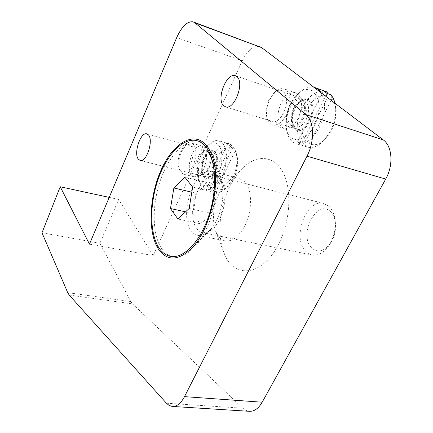 <?xml version="1.0" encoding="UTF-8"?>
<svg xmlns="http://www.w3.org/2000/svg" width="433" height="433" viewBox="0 0 433 433"><rect width="100%" height="100%" fill="white"/><g stroke="black" fill="none" stroke-linecap="round" stroke-linejoin="round"><path stroke-width="0.32" stroke-dasharray="2.17 1.62" d="M231.271 144.725L228.922 143.648C222.849 142.836 217.426 147.231 212.641 156.833C207.661 168.843 207.153 179.089 211.12 187.57L207.542 186.704L209.924 189.605L213.512 190.471L216.608 192.019C219.645 192.647 222.811 191.44 226.113 188.398L232.494 179.251C236.975 169.065 238.015 159.701 235.612 151.155L233.836 147.42L230.232 146.408L227.677 143.713L231.271 144.725L232.516 148.216C221.658 140.227 206.682 172.659 214.914 185.524L211.12 187.57M202.498 154.116C204.576 149.629 207.05 146.132 209.918 143.621C212.933 141.071 215.84 140.108 218.638 140.747L222.297 142.987C227.85 148.449 227.796 164.767 222.005 176.588C217.182 185.99 211.932 190.304 206.254 189.535L201.946 186.699L199.916 183.105C197.107 174.548 197.968 164.886 202.498 154.116M200.593 183.386L198.812 180.247C194.807 170.916 199.564 152.08 207.602 145.558C211.71 142.192 215.304 142.019 218.389 145.044C223.141 150.013 223.06 164.015 218.086 174.445C211.97 185.443 206.14 188.425 200.593 183.386M214.941 170.802L217.323 162.023C217.252 157.022 217.929 156.524 215.163 151.994C211.45 147.956 205.653 153.628 204.024 158.159C200.977 163.901 200.923 174.142 203.721 176.642C205.145 178.315 206.969 178.656 209.182 177.671L212.809 174.412L214.941 170.802M191.516 175.111C188.404 169.969 188.55 163.073 191.96 154.429C194.937 148.324 198.238 145.504 201.881 145.97L204.262 147.518C207.515 152.616 207.375 159.615 203.846 168.518C201.854 172.686 199.548 175.349 196.928 176.507L194.076 176.81L191.516 175.111M181.454 151.642L186.342 144.665C188.068 143.242 189.714 142.706 191.278 143.058L193.551 144.519C196.804 149.596 196.658 156.676 193.102 165.758C190.119 171.814 186.894 174.618 183.43 174.169L180.913 172.475L179.814 170.548C177.979 165.114 178.526 158.814 181.454 151.642M179.976 170.272L179.024 168.599C176.366 162.759 179.581 149.986 184.723 145.97C187.159 144.032 189.248 143.994 190.996 145.856C197.978 153.125 186.076 179.159 179.976 170.272M213.512 190.471L217.328 188.409C220.554 190.699 224.18 190.033 228.213 186.417C235.525 179.89 239.822 163.079 236.488 153.975L233.836 147.42M217.328 188.409L235.081 150.922M232.516 148.216L214.914 185.524M230.232 146.408L209.924 189.605M207.542 186.704L227.677 143.713M308.756 101.078C317.459 106.967 307.051 132.812 297.525 129.278L295.328 128.092C287.014 121.797 297.244 96.662 306.862 100.093L308.756 101.078M214.692 153.011C220.473 158.521 213.144 179.392 206.319 177.037L204.181 175.652C198.639 169.85 205.859 149.504 212.727 151.783L214.692 153.011M218.384 236.331L215.758 231.59C211.932 220.17 212.944 207.721 218.8 194.244C221.019 189.594 223.655 185.827 226.697 182.937C230.892 179.062 235.054 177.546 239.189 178.391L244.824 181.86C252.32 189.486 252.488 210.882 244.872 225.669C238.94 236.727 232.364 241.787 225.144 240.851C222.53 240.304 220.278 238.799 218.384 236.331M278.462 244.353C262.035 277.06 233.165 278.809 224.126 253.11C216.955 235.492 219.266 208.051 229.29 187.413C233.208 179.267 237.912 172.583 243.406 167.365C257.251 154.224 274.435 155.458 283.274 172.908C292.183 190.201 290.251 221.804 278.462 244.353M217.501 174.91L220.787 180.723C226.28 194.211 220.381 220.462 209.599 230.459C205.513 234.399 201.551 236.017 197.719 235.314C195.191 234.783 193.021 233.273 191.218 230.773C178.255 214.757 194.937 166.342 212.078 171.452L217.501 174.91M259.627 46.569C253.278 45.606 247.492 50.352 242.274 60.82L153.239 255.589L118.653 199.44L99.92 243.276L130.815 301.563L132.53 303.896L242.843 408.227L245.814 410.338L249.045 411.296M41.996 232.77L99.92 243.276M109.213 197.394L118.653 199.44M89.463 244.158L153.239 255.589M196.853 228.624C185.172 214.487 200.03 171.446 215.331 176.031L220.24 179.159L223.179 184.382C228.023 196.349 222.854 219.352 213.323 228.234C209.648 231.785 206.076 233.241 202.612 232.602C200.382 232.131 198.46 230.805 196.853 228.624M329.215 206.557L323.646 203.434C306.456 198.401 291.793 237.582 305.465 251.118L308.523 253.657L312.047 255.021C317.827 255.957 323.245 253.121 328.295 246.512C334.135 237.771 336.284 228.223 334.731 217.875C333.778 213.014 331.943 209.242 329.215 206.557M161.195 247.93C151.978 233.376 151.988 204.398 160.497 179.998C168.946 155.582 185.351 138.067 199.072 141.282C202.243 142.051 205.118 143.864 207.694 146.711C210.059 149.358 212.035 152.8 213.615 157.049C223.58 181.135 212.446 230.637 193.064 248.445C186.093 255.156 179.435 257.949 173.092 256.829C168.356 255.871 164.388 252.904 161.195 247.93M330.72 211.861C317.297 197.903 298.131 234.594 311.516 247.741C317.34 253.04 323.5 251.779 329.995 243.952C334.682 236.943 336.403 229.29 335.158 220.992C334.395 217.085 332.912 214.043 330.72 211.861M206.276 182.385C204.268 186.396 200.566 189.925 195.164 192.983C195.824 200.089 194.736 206.833 191.889 213.215L197.075 218.654L199.64 223.623C205.166 220.651 208.987 217.225 211.098 213.334C214.005 206.741 215.125 199.732 214.449 192.312L211.677 187.624L206.276 182.385L184.783 177.102M214.449 192.312L192.642 187.088M189.167 208.473L211.098 213.334M195.164 192.983L191.814 192.198M191.889 213.215L185.584 211.834M199.64 223.623L177.914 219.028M325.616 91.379C316.685 89.891 308.843 95.39 302.088 107.882C295.836 122.03 295.625 133.71 301.449 142.933L297.601 141.775L301.005 144.828L307.636 147.144C312.891 148.362 318.315 146.186 323.9 140.606L330.514 131.183C334.844 122.398 336.463 113.782 335.364 105.333L334.963 103.238M321.172 92.776C326.119 102.275 325.475 113.879 319.245 127.583C312.366 139.799 304.783 145.207 296.502 143.816C291.869 142.441 288.746 138.663 287.122 132.476C285.201 123.611 286.554 114.204 291.176 104.261C293.574 99.406 296.486 95.412 299.917 92.289C304.708 88.056 309.395 86.4 313.979 87.32M290.072 104.726C292.178 100.451 294.738 96.943 297.742 94.205C312.713 79.163 326.623 102.653 314.542 125.132C306.147 142.527 289.531 144.335 286.5 129.548C284.817 121.76 286.007 113.484 290.072 104.726M294.261 108.223C292.167 112.607 291.263 117.213 291.555 122.03C292.199 125.765 293.26 128.179 294.743 129.272C296.448 130.674 298.581 131.031 301.135 130.344C305.059 128.336 306.824 126.939 309.99 121.337C313.936 111.108 313.893 104.104 309.871 100.321C304.534 96.813 299.333 99.444 294.261 108.223M281.439 127.01C276.876 121.521 276.747 113.668 281.039 103.433C285.255 95.46 290.056 91.904 295.436 92.759L297.66 93.918L299.16 95.525C302.559 101.419 302.256 108.916 298.245 118.02C295.615 123.134 292.464 126.474 288.8 128.049L284.091 128.466L281.439 127.01M269.662 99.687L275.626 91.509C278.533 89.041 281.304 88.148 283.951 88.825C290.456 90.253 291.983 103.806 286.619 114.274C282.354 122.182 277.667 125.727 272.568 124.91C269.97 124.141 268.162 122.003 267.145 118.49C265.77 112.721 266.609 106.453 269.662 99.687M268.85 99.974L274.057 92.824C283.263 83.997 290.803 98.848 283.599 112.699C278.603 123.437 268.736 125.305 266.641 116.434C265.44 111.384 266.176 105.901 268.85 99.974M304.864 145.986L309.222 143.626C314.309 146.116 319.787 144.487 325.654 138.744C333.388 129.792 336.712 119.562 335.635 108.05C335.034 104.266 333.778 101.252 331.862 99L330.807 94.708M327.516 93.555L328.182 96.223C312.815 88.489 293.926 126.853 305.774 140.595L301.449 142.933M309.222 143.626L331.862 99M328.182 96.223L305.774 140.595M326.937 93.349L301.005 144.828M297.601 141.775L323.267 90.589M211.84 169.108C214.454 162.543 214.524 157.39 212.04 153.645L210.276 152.535C207.564 152.183 205.101 154.24 202.893 158.705C200.355 165.081 200.268 170.164 202.639 173.947L204.538 175.181C207.18 175.538 209.615 173.514 211.84 169.108M199.938 157.926C202.146 153.444 204.603 151.377 207.304 151.734L209.058 152.838C211.526 156.584 211.456 161.747 208.836 168.334C206.617 172.751 204.187 174.786 201.551 174.434L199.662 173.2C197.307 169.406 197.399 164.318 199.938 157.926M198.476 173.227C199.602 174.553 200.988 174.894 202.633 174.261C208.489 172.377 212.489 156.632 208.197 152.319L208.138 152.254C202.406 145.158 192.539 166.819 198.476 173.227M242.274 60.82L176.707 37.584M166.413 403.21L242.843 408.227M69.193 295.052L132.53 303.896M130.815 301.563L67.727 292.654M293.385 108.618C289.72 117.96 290.5 124.098 295.717 127.037C299.593 127.675 303.116 125.132 306.277 119.4C309.99 109.993 309.259 103.812 304.08 100.862C300.08 100.207 296.518 102.794 293.385 108.618M290.197 107.568C293.325 101.728 296.886 99.13 300.87 99.774L302.57 100.667C306.196 104.629 306.353 110.529 303.04 118.355C299.88 124.109 296.367 126.663 292.502 126.025L290.559 124.975C287.122 120.937 287.003 115.135 290.197 107.568M289.255 124.969C290.835 126.312 292.719 126.566 294.905 125.732C302.256 123.302 307.495 106.989 302.754 101.149L301.612 99.926C293.287 92.586 280.741 118.377 289.255 124.969M228.922 143.648L218.638 140.747M198.812 180.247L199.916 183.105M207.602 145.558L209.918 143.621M204.262 147.518L208.197 152.319L207.304 151.734L210.276 152.535C210.01 151.431 208.219 153.011 204.906 157.282C201.691 163.284 201.248 169.038 203.575 174.531L204.538 175.181L201.551 174.434L202.633 174.261L196.928 176.507M201.881 145.97L191.278 143.058M179.024 168.599L179.814 170.548M184.723 145.97L186.342 144.665M216.608 192.019L206.254 189.535M236.488 153.975L235.612 151.155M228.213 186.417L226.113 188.398M194.076 176.81L183.43 174.169M225.642 106.864L297.525 129.278M140.184 160.486L206.319 177.037M215.758 231.59L224.126 253.11M197.719 235.314L225.144 240.851M220.787 180.723L211.797 155.166M209.599 230.459L190.623 249.338M235.644 75.883L306.862 100.093M146.987 133.894L212.727 151.783M226.697 182.937L243.406 167.365M193.703 22.078L193.086 21.845M172.81 406.457L172.053 406.408M212.078 171.452L239.189 178.391M215.331 176.031L323.646 203.434M196.582 140.59L199.072 141.282M202.612 232.602L312.047 255.021M223.179 184.382L213.615 157.049M213.323 228.234L193.064 248.445M335.158 220.992L334.731 217.875M329.995 243.952L328.295 246.512M170.548 256.368L173.092 256.829M315.592 87.839L314.558 87.471M297.742 94.205L299.917 92.289M299.16 95.525L302.754 101.149L300.87 99.774L304.08 100.862L301.449 101.214C301.097 101.468 298.759 101.658 294.635 108.748C292.638 111.947 291.902 116.488 292.427 122.377C293.59 125.787 294.689 127.34 295.717 127.037L292.502 126.025L294.905 125.732L288.8 128.049M295.436 92.759L283.951 88.825M274.057 92.824L275.626 91.509M307.636 147.144L296.502 143.816M335.635 108.05L335.364 105.333M325.654 138.744L323.9 140.606M286.5 129.548L287.122 132.476M284.091 128.466L272.568 124.91M266.641 116.434L267.145 118.49"/><path stroke-width="0.65" d="M236.927 76.679C244.867 82.492 234.394 110.198 225.642 106.864L223.634 105.706C216.105 99.428 226.345 72.555 235.189 75.732L236.927 76.679M148.584 135.058C153.693 140.601 146.338 162.711 140.184 160.486L138.279 159.111C133.407 153.244 140.633 131.74 146.83 133.851L148.584 135.058M205.783 144.682C208.181 147.366 210.184 150.863 211.797 155.166C222.075 179.874 210.562 231.092 190.623 249.338C177.303 261.126 166.478 260.904 158.153 248.672C147.626 231.92 149.196 196.842 160.859 170.548C172.361 144.102 192.966 130.501 205.783 144.682M172.81 406.457L249.045 411.296C254.057 411.664 258.436 408.633 262.181 402.219L385.706 179.067C393.635 165.287 392.325 146.23 383.324 139.929L261.646 47.614L193.703 22.078M60.219 186.769L89.463 244.158L176.707 37.584C181.817 26.408 187.278 21.157 193.086 21.845L194.915 22.835L305.844 114.599C314.196 120.921 314.915 141.196 306.997 156.178L184.501 396.639C180.826 403.496 176.68 406.755 172.053 406.408L169.092 405.418L166.413 403.21L69.193 295.052L67.727 292.654L41.996 232.77L60.219 186.769L109.213 197.394M158.705 247.465C149.542 232.9 149.585 203.867 158.094 179.424C166.537 154.96 182.91 137.391 196.582 140.59C199.743 141.358 202.606 143.166 205.172 146.018C215.688 157.45 217.859 187.619 209.22 214.514C200.668 241.473 183.484 259.053 170.548 256.368C165.828 255.416 161.882 252.444 158.705 247.465M184.783 177.102L192.642 187.088L189.167 208.473L177.914 219.028L170.478 208.533L173.871 187.976L184.783 177.102M191.814 192.198L173.871 187.976M185.584 211.834L170.478 208.533M334.963 103.238C334.13 99.693 332.744 96.851 330.807 94.708L326.937 93.349L323.267 90.589L327.115 91.953L315.592 87.839M313.979 87.32L314.558 87.471C317.216 88.272 319.419 90.037 321.172 92.776M327.115 91.953L327.516 93.555M194.915 22.835L261.646 47.614M305.844 114.599L383.324 139.929M306.997 156.178L385.706 179.067M184.501 396.639L262.181 402.219M235.189 75.732L235.644 75.883"/></g></svg>
